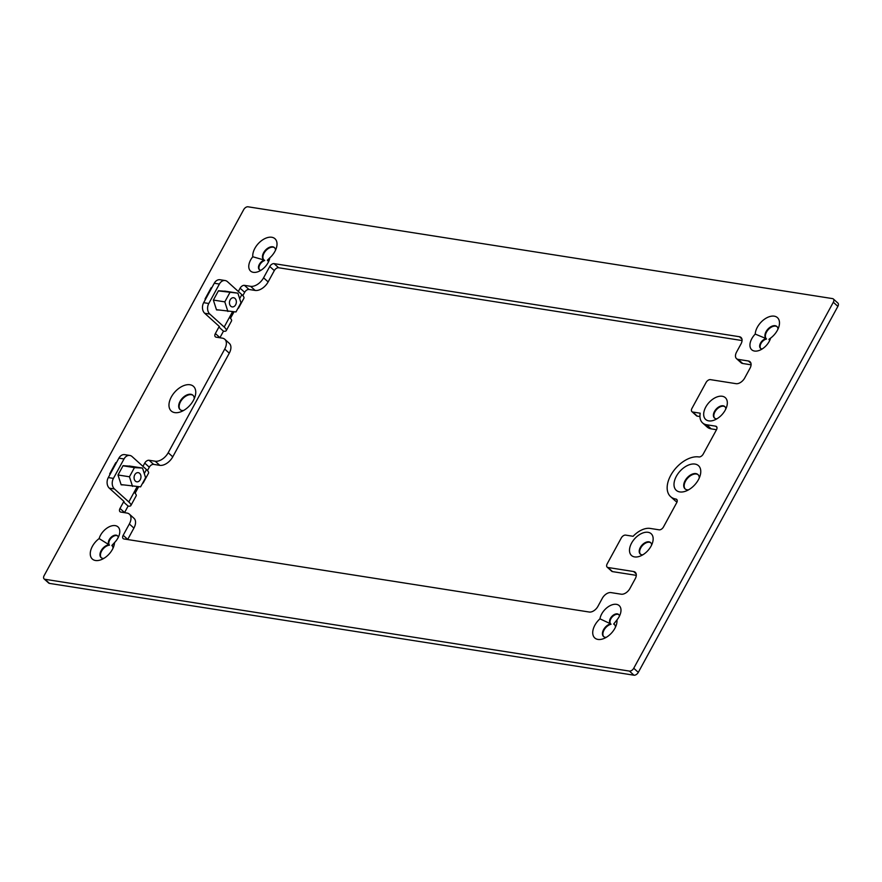<?xml version="1.0" encoding="UTF-8"?>
<svg xmlns="http://www.w3.org/2000/svg" width="882" height="882" viewBox="0 0 882 882"><rect width="100%" height="100%" fill="white"/><g stroke="black" fill="none" stroke-linecap="round" stroke-linejoin="round"><path stroke-width="1.32" d="M716.504 429.71L711.234 428.884L706.669 424.771L715.644 426.171A3.859 2.337 132.1 0 1 716.471 426.546A3.859 2.337 132.1 0 1 716.449 429.821L703.197 454.109A3.859 2.337 132.1 0 1 698.864 456.942A25.082 15.192 -47.9 0 0 670.728 475.387A25.082 15.192 -47.9 0 0 670.585 496.621L675.138 500.733A25.082 15.192 -47.9 0 0 677.012 502.034M670.585 496.621A25.082 15.192 -47.9 0 0 675.91 499.058A3.859 2.337 -47.9 0 1 676.726 499.433A3.859 2.337 -47.9 0 1 676.703 502.696L663.462 526.984A3.859 2.337 -47.9 0 1 659.13 529.828L650.155 528.417A19.294 11.687 -47.9 0 0 633.111 536.289L625.636 535.109A3.859 2.337 -47.9 0 0 621.303 537.943L607.169 563.863A3.859 2.337 -47.9 0 0 607.147 567.126A3.859 2.337 -47.9 0 0 607.974 567.501L633.607 571.525A7.718 4.675 -47.9 0 1 635.249 572.275A7.718 4.675 -47.9 0 1 635.205 578.812L629.902 588.526A7.718 4.675 -47.9 0 1 621.248 594.203L610.994 592.594A7.718 4.675 -47.9 0 0 602.329 598.261L597.919 606.364A7.718 4.675 -47.9 0 1 589.253 612.031L123.965 538.957A3.859 2.337 -47.9 0 1 123.149 538.582A3.859 2.337 -47.9 0 1 123.171 535.308L129.345 523.974A11.576 7.012 -47.9 0 0 129.411 514.173A11.576 7.012 -47.9 0 0 126.953 513.048L120.801 512.078A3.859 2.337 -47.9 0 1 119.985 511.703A3.859 2.337 -47.9 0 1 120.007 508.44L123.535 501.968L128.099 506.081L124.56 512.552A3.859 2.337 -47.9 0 0 124.505 512.663M607.147 567.126L611.711 571.238A3.859 2.337 -47.9 0 0 612.527 571.613L636.286 575.351M129.411 514.173L133.976 518.285A11.576 7.012 -47.9 0 1 133.91 528.086L127.725 539.42A3.859 2.337 -47.9 0 0 127.669 539.53M219.254 326.428L215.373 333.539A3.859 2.337 132.1 0 0 215.351 336.803A3.859 2.337 132.1 0 0 216.178 337.178L222.33 338.148A11.576 7.012 132.1 0 1 224.789 339.272L229.342 343.385A11.576 7.012 -47.9 0 1 229.276 353.186L172.762 456.832A11.576 7.012 -47.9 0 1 159.774 465.343L153.622 464.373A3.859 2.337 -47.9 0 0 149.29 467.206L147.47 470.547M153.622 464.373L149.058 460.261A3.859 2.337 -47.9 0 0 144.736 463.094L142.95 466.369M149.058 460.261L155.21 461.22A11.576 7.012 -47.9 0 0 168.208 452.72L224.723 349.074A11.576 7.012 132.1 0 0 224.789 339.272M44.122 575.637L243.697 209.629A3.859 2.337 132.1 0 1 248.029 206.796L832.52 298.601A3.859 2.337 132.1 0 1 833.347 298.976A3.859 2.337 132.1 0 1 833.325 302.239L633.75 668.247A3.859 2.337 -47.9 0 1 629.417 671.092L44.916 579.287A3.859 2.337 -47.9 0 1 44.1 578.912A3.859 2.337 -47.9 0 1 44.122 575.637M44.1 578.912L48.653 583.024A3.859 2.337 -47.9 0 0 49.48 583.399L44.916 579.287M833.347 298.976L837.9 303.088A3.859 2.337 -47.9 0 1 837.878 306.363L638.303 672.371A3.859 2.337 -47.9 0 1 633.971 675.204L49.48 583.399M261.006 270.245A6.174 3.737 132.1 0 1 259.308 269.605A6.174 3.737 132.1 0 1 259.253 264.556A6.174 3.737 132.1 0 1 264.247 260.069L264.699 260.477A6.174 3.737 -47.9 0 0 259.826 264.754A6.174 3.737 -47.9 0 0 259.551 269.793M274.633 247.787A8.103 4.906 -47.9 0 0 265.802 250.709A8.103 4.906 -47.9 0 0 263.795 259.793M706.669 424.771A19.294 11.687 132.1 0 1 702.579 422.897L707.132 427.009A19.294 11.687 -47.9 0 0 711.234 428.884M699.944 416.558L697.309 416.15L692.745 412.026A3.859 2.337 132.1 0 1 691.929 411.651A3.859 2.337 132.1 0 1 691.951 408.388L706.074 382.479A3.859 2.337 132.1 0 1 710.407 379.635L736.04 383.67A7.718 4.675 132.1 0 0 744.706 377.992L749.998 368.279A7.718 4.675 132.1 0 0 750.042 361.741A7.718 4.675 132.1 0 0 748.41 360.992L738.157 359.382A7.718 4.675 132.1 0 1 736.514 358.632A7.718 4.675 132.1 0 1 736.558 352.094L740.968 344.002A7.718 4.675 132.1 0 0 741.012 337.464A7.718 4.675 132.1 0 0 739.381 336.715L741.927 339.019M691.929 411.651L696.482 415.764A3.859 2.337 -47.9 0 0 697.309 416.15M751.089 364.817L742.71 363.494L738.157 359.382M736.514 358.632L741.067 362.745A7.718 4.675 -47.9 0 0 742.71 363.494M278.646 267.753L274.082 263.641A3.859 2.337 132.1 0 0 269.76 266.474L274.313 270.587A3.859 2.337 -47.9 0 1 278.646 267.753L742.06 340.54M274.313 270.587L268.139 281.92L263.575 277.808A11.576 7.012 132.1 0 1 250.587 286.319L244.435 285.349A3.859 2.337 132.1 0 0 240.102 288.193L238.316 291.468M250.587 286.319L255.141 290.432A11.576 7.012 -47.9 0 0 268.139 281.92M255.141 290.432L248.989 289.472A3.859 2.337 -47.9 0 0 244.667 292.306L242.837 295.646M234.017 311.831L230.478 318.314M204.69 313.264L209.817 314.08A7.718 5.711 -81.1 0 1 208.791 303.485L219.398 284.048L214.271 283.243L203.665 302.68A7.718 5.711 -81.1 0 0 204.69 313.264L219.056 326.23A1.929 0.562 -151.4 0 1 219.464 326.957A1.929 0.562 -151.4 0 1 218.912 327.057L223.466 331.169L219.938 337.652A3.859 2.337 -47.9 0 0 219.883 337.762M138.639 486.743L135.111 493.225M619.451 616.099A6.174 3.737 -47.9 0 0 618.646 614.478A6.174 3.737 -47.9 0 0 611.733 616.551A6.174 3.737 -47.9 0 0 610.366 623.64A6.174 3.737 -47.9 0 0 610.598 623.817L611.05 624.236A8.103 4.906 -47.9 0 0 604.203 629.759A8.103 4.906 -47.9 0 0 603.773 636.705M614.611 624.699A8.103 4.906 -47.9 0 0 614.17 624.434L613.707 624.015A6.174 3.737 -47.9 0 0 613.894 623.949L613.707 624.015A8.103 4.906 -47.9 0 1 614.39 624.478A8.103 4.906 -47.9 0 1 615.504 627.102M618.855 614.699A6.174 3.737 -47.9 0 0 612.174 616.981A6.174 3.737 -47.9 0 0 610.631 623.85M117.681 535.98A6.174 3.737 -47.9 0 0 110.978 538.285A6.174 3.737 -47.9 0 0 109.467 545.153A8.103 4.906 -47.9 0 0 102.036 550.368A8.103 4.906 -47.9 0 0 101.309 557.788M777.097 326.715A8.103 4.906 -47.9 0 0 768.167 329.747A8.103 4.906 -47.9 0 0 766.392 338.853M762.18 348.963A6.174 3.737 132.1 0 1 760.493 348.324A6.174 3.737 132.1 0 1 760.637 342.9A6.174 3.737 132.1 0 1 766.116 338.6L766.568 339.019A6.174 3.737 -47.9 0 0 761.221 343.098A6.174 3.737 -47.9 0 0 760.736 348.511M698.169 474.759A9.647 5.843 -47.9 0 0 696.361 474.02A9.647 5.843 -47.9 0 0 686.626 479.411A9.647 5.843 -47.9 0 0 685.27 489.058M193.147 395.434A9.647 5.843 -47.9 0 0 191.339 394.695A9.647 5.843 -47.9 0 0 181.604 400.086A9.647 5.843 -47.9 0 0 180.237 409.733M724.993 406.767A7.718 4.675 -47.9 0 0 723.593 406.205A7.718 4.675 -47.9 0 0 715.831 410.483A7.718 4.675 -47.9 0 0 714.674 418.2M650.817 542.805A7.718 4.675 -47.9 0 0 649.417 542.243A7.718 4.675 -47.9 0 0 641.655 546.52A7.718 4.675 -47.9 0 0 640.497 554.238M142.498 483.391A9.647 2.822 -151.4 0 0 143.226 482.884L148.529 473.16A9.647 2.822 -151.4 0 0 146.467 469.555L132.113 456.589A7.718 5.711 -81.1 0 0 129.775 455.443A7.718 5.711 -81.1 0 0 124.02 458.96L118.894 458.155L108.299 477.581A7.718 5.711 -81.1 0 0 109.324 488.176L123.678 501.141A1.929 0.562 -151.4 0 1 124.097 501.858A1.929 0.562 -151.4 0 1 123.535 501.968L123.877 501.34M118.894 458.155A7.718 5.711 -81.1 0 1 124.649 454.638L129.775 455.443M143.226 482.884A9.647 2.822 -151.4 0 0 143.27 481.98M128.099 506.081A9.647 2.822 -151.4 0 0 130.867 505.551A9.647 2.822 -151.4 0 0 128.805 501.946L114.451 488.981A7.718 5.711 -81.1 0 1 113.425 478.386L108.299 477.581M130.867 505.551L136.17 495.838A9.647 2.822 -151.4 0 0 134.108 492.222L128.805 501.946M137.14 486.655L134.108 492.222M124.02 458.96L113.425 478.386M123.171 484.924L121.143 484.813L118.001 474.99L123.094 465.641L131.407 466.324M702.579 422.897A19.294 11.687 132.1 0 1 700.22 413.206L692.745 412.026M274.082 263.641L739.381 336.715M269.76 266.474L263.575 277.808M214.271 283.243A7.718 5.711 -81.1 0 1 220.026 279.737L225.153 280.542A7.718 5.711 -81.1 0 1 227.479 281.689L241.844 294.643L239.65 298.656M226.244 330.651L231.536 320.927A9.647 2.822 -151.4 0 0 229.474 317.322L224.182 327.035A9.647 2.822 -151.4 0 1 226.244 330.651A9.647 2.822 -151.4 0 1 223.466 331.169M237.864 308.491A9.647 2.822 -151.4 0 0 238.603 307.972A9.647 2.822 -151.4 0 0 238.636 307.079M238.603 307.972L243.906 298.259A9.647 2.822 -151.4 0 0 241.844 294.643M209.817 314.08L224.182 327.035M232.517 311.754L229.474 317.322M219.398 284.048A7.718 5.711 -81.1 0 1 225.153 280.542M226.784 291.413L218.471 290.74L213.367 300.089L216.52 309.902L218.538 310.023M109.467 545.153L109.015 544.745A8.103 4.906 -47.9 0 0 101.452 550.159A8.103 4.906 -47.9 0 0 101.077 557.589A8.103 4.906 -47.9 0 0 103.789 558.416M112.025 545.649L111.838 545.484A6.174 3.737 -47.9 0 0 112.521 545.308M113.039 548.174A8.103 4.906 -47.9 0 0 111.937 545.561A8.103 4.906 -47.9 0 0 111.838 545.484L114.528 542.595A13.12 7.949 -47.9 0 0 119.412 534.371A13.12 7.949 -47.9 0 0 112.234 525.738A13.12 7.949 -47.9 0 0 99.126 538.582A15.049 9.118 -47.9 0 0 90.295 554.624A15.049 9.118 -47.9 0 0 101.011 559.761A15.049 9.118 -47.9 0 0 114.087 545.274A15.049 9.118 -47.9 0 0 114.528 542.595M118.265 537.381A6.174 3.737 -47.9 0 0 117.46 535.76A6.174 3.737 -47.9 0 0 110.691 537.689A6.174 3.737 -47.9 0 0 109.015 544.745L99.126 538.582M112.4 545.352L111.838 545.484M268.018 260.069A8.103 4.906 132.1 0 1 267.356 260.267L267.786 260.642M252.792 256.761A13.12 7.949 -47.9 0 0 249.165 268.933A13.12 7.949 -47.9 0 0 258.128 271.689A13.12 7.949 -47.9 0 0 269.539 259.054A13.12 7.949 -47.9 0 0 269.793 257.842A15.049 9.118 -47.9 0 0 276.573 247.291A15.049 9.118 -47.9 0 0 266 238.107A15.049 9.118 -47.9 0 0 252.792 256.761L264.247 260.069A8.103 4.906 132.1 0 1 263.564 259.606A8.103 4.906 132.1 0 1 265.35 250.301A8.103 4.906 132.1 0 1 274.423 247.577A8.103 4.906 132.1 0 1 275.526 250.19M269.793 257.842L267.356 260.267A6.174 3.737 132.1 0 1 267.588 260.444A6.174 3.737 132.1 0 1 268.393 262.064M267.908 260.113L267.356 260.267M599.958 618.833A15.049 9.118 -47.9 0 0 592.858 634.29A15.049 9.118 -47.9 0 0 603.475 638.689A15.049 9.118 -47.9 0 0 616.551 624.191A15.049 9.118 -47.9 0 0 616.959 619.925A13.12 7.949 -47.9 0 0 620.597 613.089A13.12 7.949 -47.9 0 0 612.681 604.633A13.12 7.949 -47.9 0 0 599.958 618.833L610.598 623.817A8.103 4.906 -47.9 0 0 603.63 629.561A8.103 4.906 -47.9 0 0 603.542 636.506A8.103 4.906 -47.9 0 0 606.254 637.344M616.959 619.925L613.707 624.015M755.224 334.08A13.12 7.949 -47.9 0 0 750.163 347.056A13.12 7.949 -47.9 0 0 759.314 350.408A13.12 7.949 -47.9 0 0 770.625 338.093A15.049 9.118 -47.9 0 0 779.038 326.208A15.049 9.118 -47.9 0 0 769.313 316.704A15.049 9.118 -47.9 0 0 755.224 334.08L766.116 338.6A8.103 4.906 132.1 0 1 766.028 338.523A8.103 4.906 132.1 0 1 767.814 329.218A8.103 4.906 132.1 0 1 776.877 326.494A8.103 4.906 132.1 0 1 777.979 329.107M770.041 339.129A8.103 4.906 132.1 0 1 768.939 339.338A6.174 3.737 132.1 0 1 769.567 340.783M770.625 338.093L768.939 339.338L769.81 339.25M699.272 477.978A9.647 5.843 -47.9 0 0 697.949 474.538A9.647 5.843 -47.9 0 0 695.909 473.601A9.647 5.843 -47.9 0 0 686.02 479.202A9.647 5.843 -47.9 0 0 685.027 488.86A9.647 5.843 -47.9 0 0 687.078 489.797A9.647 5.843 -47.9 0 0 688.577 489.83M694.983 464.075A16.593 10.044 -47.9 0 0 676.362 476.269A16.593 10.044 -47.9 0 0 679.79 491.924A16.593 10.044 -47.9 0 0 685.854 491.109A16.593 10.044 -47.9 0 0 700.275 475.133A16.593 10.044 -47.9 0 0 694.983 464.075M183.555 410.505A9.647 5.843 132.1 0 1 182.045 410.483A9.647 5.843 132.1 0 1 180.005 409.546A9.647 5.843 132.1 0 1 180.997 399.877A9.647 5.843 132.1 0 1 190.876 394.287A9.647 5.843 132.1 0 1 192.926 395.224A9.647 5.843 132.1 0 1 194.249 398.653M174.768 412.611A16.593 10.044 -47.9 0 0 180.832 411.795A16.593 10.044 -47.9 0 0 195.253 395.809A16.593 10.044 -47.9 0 0 189.961 384.75A16.593 10.044 -47.9 0 0 171.34 396.944A16.593 10.044 -47.9 0 0 174.768 412.611M725.82 408.961A7.718 4.675 -47.9 0 0 724.772 406.547A7.718 4.675 -47.9 0 0 723.141 405.797A7.718 4.675 -47.9 0 0 715.236 410.273A7.718 4.675 -47.9 0 0 714.442 418.002A7.718 4.675 -47.9 0 0 716.074 418.752A7.718 4.675 -47.9 0 0 716.945 418.796M722.215 396.261A14.663 8.875 -47.9 0 0 705.765 407.043A14.663 8.875 -47.9 0 0 708.797 420.879A14.663 8.875 -47.9 0 0 714.144 420.163A14.663 8.875 -47.9 0 0 726.889 406.04A14.663 8.875 -47.9 0 0 722.215 396.261M642.769 554.833A7.718 4.675 132.1 0 1 641.898 554.789A7.718 4.675 132.1 0 1 640.255 554.039A7.718 4.675 132.1 0 1 641.049 546.311A7.718 4.675 132.1 0 1 648.965 541.835A7.718 4.675 132.1 0 1 650.596 542.584A7.718 4.675 132.1 0 1 651.644 544.999M634.621 556.917A14.663 8.875 -47.9 0 0 639.968 556.2A14.663 8.875 -47.9 0 0 652.713 542.077A14.663 8.875 -47.9 0 0 648.038 532.298A14.663 8.875 -47.9 0 0 631.589 543.08A14.663 8.875 -47.9 0 0 634.621 556.917M132.532 486.39L129.445 476.776L134.439 467.614L142.52 468.066L145.607 477.691L140.613 486.853L121.077 484.593M118.001 474.979L129.445 476.776M123.006 465.817L134.439 467.614M129.323 465.994L142.52 468.066M139.643 473.347A4.631 3.429 -81.1 0 1 140.657 478.772A4.631 3.429 -81.1 0 1 136.809 481.804A4.631 3.429 -81.1 0 1 135.409 481.12A4.631 3.429 -81.1 0 1 134.384 475.696A4.631 3.429 -81.1 0 1 138.242 472.664A4.631 3.429 -81.1 0 1 139.643 473.347M110.283 473.943L109.688 473.855L115.796 462.631L116.435 462.664M109.919 474.604L109.688 473.855M116.402 462.73L115.796 462.631M224.69 291.093L237.886 293.166L218.372 290.906M213.378 300.067L224.811 301.865L229.805 292.703M216.454 309.692L235.979 311.952L240.973 302.78L237.886 293.166M224.811 301.865L227.898 311.489M230.775 306.208A4.631 3.429 98.9 0 0 232.175 306.903A4.631 3.429 98.9 0 0 236.034 303.86A4.631 3.429 98.9 0 0 235.02 298.436A4.631 3.429 98.9 0 0 233.609 297.752A4.631 3.429 98.9 0 0 229.761 300.784A4.631 3.429 98.9 0 0 230.775 306.208M211.801 287.764L211.173 287.73L211.768 287.819M205.649 299.042L205.054 298.943L211.173 287.73M205.054 298.943L205.297 299.693M677.189 500.204L675.91 499.058M612.527 571.613L607.974 567.501M636.154 573.829L633.607 571.525M127.725 539.42L123.171 535.308M133.91 528.086L129.345 523.974M124.56 512.552L120.007 508.44M149.29 467.206L144.736 463.094M159.774 465.343L155.21 461.22M172.762 456.832L168.208 452.72M229.276 353.186L224.723 349.074M633.971 675.204L629.417 671.092M638.303 672.371L633.75 668.247M837.878 306.363L833.325 302.239M146.467 469.555L144.284 473.568M114.451 488.981L109.324 488.176M715.644 426.171L716.923 427.329M748.41 360.992L750.957 363.296M248.989 289.472L244.435 285.349M240.102 288.193L244.667 292.306M219.938 337.652L215.373 333.539M208.791 303.485L203.665 302.68"/></g></svg>
